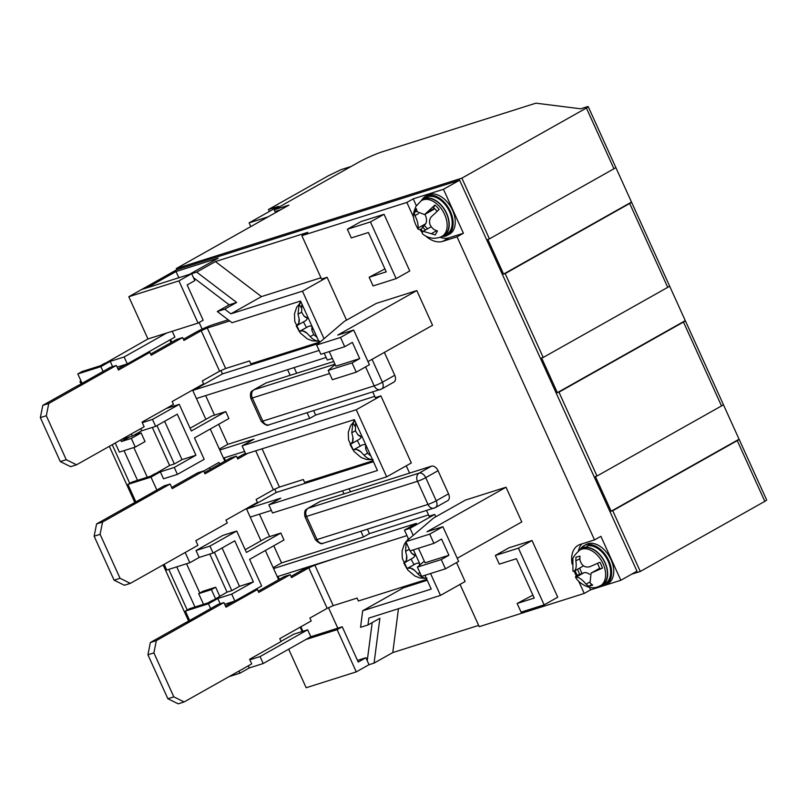 <?xml version="1.0" encoding="UTF-8"?>
<svg xmlns="http://www.w3.org/2000/svg" width="807" height="807" viewBox="0 0 807 807"><rect width="100%" height="100%" fill="white"/><g stroke="black" fill="none" stroke-linecap="round" stroke-linejoin="round"><path stroke-width="1.21" d="M631.619 574.211L640.294 571.467L612.745 510.73L611.151 511.235L595.415 476.534L596.998 476.029L558.958 392.162L557.365 392.666L541.618 357.955L543.212 357.461L505.172 273.583L503.578 274.087L487.832 239.386L489.425 238.882L461.876 178.145L176.289 268.539L176.814 269.699L459.617 180.183L443.467 189.282L413.234 198.845L416.351 205.714M194.961 607.005L176.743 566.857M137.503 480.336L124.026 450.639M187.234 610.042L168.794 569.379L187.234 610.042M129.776 483.373L112.244 444.707L129.776 483.373M280.866 209.669L274.985 211.525L274.198 209.79L357.915 162.651A19.156 1.957 155.6 0 1 382.599 151.696L535.909 103.175L580.707 108.794L586.669 106.907A6.385 0.656 155.6 0 1 588.232 106.665A6.385 0.656 155.6 0 1 586.396 108.037L461.876 178.145M176.289 268.539L288.916 205.129L274.198 209.79M489.425 238.882L613.945 168.774A6.385 0.656 -24.4 0 0 615.781 167.392A6.385 0.656 -24.4 0 0 615.751 167.362M503.578 274.087L631.498 202.073L615.791 167.442M543.212 357.461L667.732 287.353A6.385 0.656 -24.4 0 0 669.568 285.971A6.385 0.656 -24.4 0 0 669.538 285.94M631.498 202.073A6.385 0.656 155.6 0 1 631.528 202.103A6.385 0.656 155.6 0 1 629.692 203.475L505.172 273.583M557.365 392.666L685.284 320.641L669.578 286.011M596.998 476.029L721.519 405.921A6.385 0.656 -24.4 0 0 723.354 404.539A6.385 0.656 -24.4 0 0 723.334 404.509M685.284 320.641A6.385 0.656 155.6 0 1 685.314 320.672A6.385 0.656 155.6 0 1 683.479 322.054L558.958 392.162M611.151 511.235L739.071 439.22L723.365 404.589M640.294 571.467L764.814 501.359L737.265 440.622L612.745 510.73M739.071 439.22A6.385 0.656 155.6 0 1 739.101 439.25L766.65 499.977A6.385 0.656 155.6 0 1 764.814 501.359M739.101 439.25A6.385 0.656 155.6 0 1 737.265 440.622M460.04 584.389L479.227 626.676L584.228 593.438L590.603 589.846L620.835 580.283L636.985 571.195L459.617 180.183M413.658 217.426L406.869 202.436L301.858 235.674L307.81 232.325L215.408 261.569L196.706 272.1L189.272 274.451L218.172 258.179L176.017 271.525L147.116 287.796L141.548 289.552L176.814 269.699M406.869 202.436L413.234 198.845M439.997 237.288A25.542 16.483 -119.4 0 0 449.085 237.772L463.41 233.243L457.034 236.824L442.71 241.364A25.542 16.483 60.6 0 1 425.642 236.007M572.082 563.992A25.542 16.483 60.6 0 1 578.165 545.33A25.542 16.483 60.6 0 1 580.203 544.443L594.517 539.913L457.034 236.824M594.517 539.913L600.892 536.322L620.835 580.283M463.41 233.243L443.467 189.282M357.481 660.419L365.884 657.755L369.031 664.696L374.075 663.102L392.777 652.57L478.642 625.395M366.207 658.472L367.599 658.028M218.667 424.29L227.756 444.334L219.363 449.065M205.654 395.601L214.521 415.141M273.765 545.754L281.552 562.903L273.149 567.634M259.44 514.18L269.619 536.605M133.821 447.542L147.298 477.24M186.548 563.76L199.823 593.024M193.438 277.618L229.188 304.814L217.285 311.512L232.023 322.719L300.557 301.031L319.431 342.632M196.706 272.1L236.622 302.454L229.188 304.814M215.408 261.569L261.458 296.603L230.863 313.832L224.719 309.162L236.622 302.454M320.954 277.769L261.458 296.603M518.417 548.165L495.357 555.468L508.955 547.812L532.025 540.508L557.738 597.2L544.13 604.857L518.417 548.165L532.025 540.508M495.357 555.468L499.291 564.143L516.389 558.737L534.234 598.068L517.126 603.475L532.902 595.132M370.443 221.945L347.373 229.249L360.971 221.592L384.041 214.289L409.754 270.97L396.156 278.627L370.443 221.945L384.041 214.289M347.373 229.249L351.307 237.924L368.406 232.517L386.25 271.848L369.152 277.255L384.919 268.913M506.029 487.226L426.984 531.732L442.892 526.699L429.717 534.113L405.85 541.668L433.601 518.003L465.457 500.068L506.029 487.226L521.776 521.927L457.216 558.273M372.753 391.97L375.326 397.629L380.894 395.864L411.328 462.956L386.684 476.836L356.24 409.744L242.09 445.868L253.993 439.169L219.786 450.003M406.254 465.81L409.563 473.104L431.442 466.184L419.115 473.124L308.143 508.249L320.47 501.308A6.385 4.116 -119.4 0 0 319.965 501.53L307.638 508.471A6.385 4.116 60.6 0 1 308.143 508.249A6.385 4.832 72.4 0 0 306.519 516.419L417.491 481.305L427.982 504.436L317.01 539.56A6.385 4.832 72.4 0 0 323.193 543.252C321.751 544.543 319.168 543.393 315.446 539.802A6.385 0.656 -24.4 0 0 317.01 539.56L306.519 516.419A6.385 0.656 155.6 0 1 304.955 516.672C303.503 507.946 307.79 509.6 307.638 508.471M438.04 470.713L448.541 493.844L436.214 500.784L425.713 477.653L438.04 470.713A6.385 4.116 -119.4 0 0 431.442 466.184M434.862 507.825A6.385 4.832 -107.6 0 1 434.166 508.128A6.385 4.832 -107.6 0 1 427.982 504.436A6.385 0.656 -24.4 0 0 436.214 500.784A6.385 4.116 60.6 0 1 435.366 507.603L447.693 500.673A6.385 4.116 -119.4 0 0 448.541 493.844M426.55 510.538L429.112 516.198L434.68 514.432L435.75 516.793M456.52 562.59L465.114 581.534L440.471 595.415L430.545 573.535M584.228 593.438L578.629 581.09M576.289 575.936L574.786 572.617A25.542 16.483 60.6 0 1 574.16 571.154L573.636 571.326C575.966 570.357 576.712 566.887 575.855 560.895L575.926 557.234L579.951 556.094L579.89 559.745C581.474 565.525 584.762 567.856 589.746 566.746L599.904 562.287A20.225 13.053 60.6 0 1 602.446 568.098L591.057 573.121L590.068 582.977L592.681 585.125L588.656 586.275L586.043 584.127C582.271 579.567 578.982 577.237 576.178 577.126L575.512 576.975C577.338 581.857 588.676 590.321 597.321 587.012L601.629 585.216A20.75 13.396 -119.4 0 0 604.594 562.116A20.75 13.396 -119.4 0 0 583.703 547.993A20.75 13.396 -119.4 0 0 581.282 549.093L579.638 550.172A20.619 13.305 60.6 0 1 582.029 549.083A20.619 13.305 60.6 0 1 602.789 563.115A20.619 13.305 60.6 0 1 599.843 586.064M422.172 232.487A25.542 16.483 60.6 0 1 419.983 229.672M301.858 235.674L321.539 279.051L327.107 277.295L346.536 320.137M384.374 352.397L394.754 375.275L382.427 382.215L372.047 359.337M381.075 389.256A6.385 4.832 -107.6 0 1 380.379 389.559A6.385 4.832 -107.6 0 1 374.196 385.867A6.385 0.656 -24.4 0 0 382.427 382.215A6.385 4.116 60.6 0 1 381.58 389.035L393.907 382.094A6.385 4.116 -119.4 0 0 394.754 375.275M416.826 290.57L337.77 335.066L353.688 330.033L340.514 337.457L316.647 345.003L344.387 321.347L376.254 303.412L416.826 290.57L432.562 325.271L368.012 361.617M220.906 370.504L222.45 373.903L193.559 390.174L193.307 389.63M176.017 271.525L178.841 277.749M199.137 322.497L202.133 329.105M171.78 342.178L170.59 339.535M222.45 373.903L318.362 343.55M590.603 589.846L589.453 587.304M578.427 551.05A25.542 16.483 60.6 0 1 581.797 543.938M398.456 608.71L392.777 652.57M374.075 663.102L379.875 618.273L367.982 624.971L368.87 618.071L440.471 595.415M367.246 660.772L372.188 622.601M427.236 580.283L403.49 587.799L362.686 610.768L360.547 627.321L367.982 624.971M328.489 607.651L337.8 628.179M302.928 631.286L300.88 626.777M279.363 579.325L278.042 576.42L406.97 535.606M250.22 517.095L271.364 510.407M247.093 508.198L247.345 508.743L280.755 498.171L268.852 504.869L272.524 512.97L386.684 476.836M244.602 451.406L224.255 457.841L225.577 460.757M380.894 395.864L356.24 409.744M313.661 410.672L315.648 415.05L374.741 396.348M315.648 415.05L309.696 418.399L307.134 412.74M227.756 444.334L309.696 418.399M266.28 382.861A6.385 4.116 -119.4 0 0 265.775 383.083L253.448 390.023A6.385 4.116 60.6 0 1 253.963 389.801L266.28 382.861L290.147 375.305L287.595 369.667M196.434 398.517L326.159 357.461M324.222 353.194L327.319 360.023L332.343 358.439M319.108 350.43L193.559 390.174M434.68 514.432L410.027 528.313L404.458 530.078L416.362 523.38L273.573 568.572M367.447 529.251L369.435 533.619L428.527 514.916M369.435 533.619L363.483 536.968L360.921 531.309M281.552 562.903L363.483 536.968M320.47 501.308L343.933 493.884L342.541 490.807M274.703 489.072L276.236 492.472L373.449 461.705M217.285 311.512L224.719 309.162M230.863 313.832L302.454 291.166L324.021 338.718M327.107 277.295L302.454 291.166M517.126 603.475L521.07 612.15L544.13 604.857M369.152 277.255L373.086 285.93L396.156 278.627M405.85 541.668L410.047 550.919L433.914 543.363L441.57 539.056L448.914 555.256L441.258 559.564L417.401 567.119L424.321 561.208M418.45 548.266L425.047 562.812L448.914 555.256M442.892 526.699L458.638 561.4L445.464 568.814L421.597 576.369L417.401 567.119M290.147 375.305L333.735 361.516M413.234 535.374L410.027 528.313M343.933 493.884L409.563 473.104M316.647 345.003L320.843 354.263L344.71 346.707L352.356 342.4L359.7 358.601L352.054 362.898L328.187 370.453L335.117 364.552M329.236 351.6L335.843 366.146L359.7 358.601M353.688 330.033L369.424 364.744L356.25 372.158L332.383 379.714L328.187 370.453M362.686 610.768L431.22 589.08L424.976 575.3M420.185 564.739L413.436 549.849M408.645 539.288L404.458 530.078M268.852 504.869L377.434 470.501L354.354 419.6L245.762 453.968L242.09 445.868M349.078 488.739L350.47 491.816M276.236 492.472L247.345 508.743M294.121 367.599L296.683 373.238M429.717 534.113L433.914 543.363M441.258 559.564L445.464 568.814M344.71 346.707L340.514 337.457M352.054 362.898L356.25 372.158M203.515 604.302L198.693 593.659L211.414 589.624L215.509 598.633M211.414 589.624L215.671 587.234L219.756 596.242M198.693 593.659L202.94 591.259L215.671 587.234M120.667 439.956L121.393 441.55L131.339 438.403L135.273 447.078L119.365 452.112L115.24 443.023M135.273 447.078L145.048 441.58L141.114 432.905L131.339 438.403M121.393 441.55L129.645 436.91M133.881 435.185L141.114 432.905M81.083 381.166L79.943 381.529L80.982 380.944M188.606 621.077L163.125 564.91M134.819 502.509L109.338 446.342M81.033 383.93L79.943 381.529M149.88 352.356L118.427 370.06L116.329 365.44L48.753 403.48L46.312 415.746L66.255 459.708L76.564 464.792L144.14 426.752L142.042 422.122L173.485 404.418L172.173 401.523L203.626 383.819L202.315 380.924L219.585 371.2L201.225 330.709L183.946 340.433L182.634 337.548L151.191 355.251L149.88 352.356L145.159 353.849M77.674 385.827L110.357 367.326L116.329 365.44M126.043 364.31L117.893 368.89M182.634 337.548L176.672 339.434L150.657 354.081M228.22 319.824L213.653 324.434A14.284 1.463 155.6 0 0 195.254 332.595L183.421 339.263M201.225 330.709L207.278 328.015L225.647 368.506L219.585 371.2M229.672 320.934L207.278 328.015M225.647 368.506L249.514 360.951L250.826 363.846L319.239 342.198M76.564 464.792L70.602 466.678L60.293 461.594L66.255 459.708M46.312 415.746L40.35 417.633L60.293 461.594M40.35 417.633L42.791 405.366L48.753 403.48M77.633 385.746L42.791 405.366M247.87 453.302L237.732 459.012L236.421 456.116L204.978 473.82L203.667 470.935L172.214 488.639L170.116 484.008L102.539 522.058L100.108 534.325L120.041 578.276L130.351 583.37L197.927 545.32L195.829 540.69L227.281 522.986L225.96 520.091L257.413 502.388L256.101 499.493L273.381 489.768L255.708 450.82M131.46 504.405L164.144 485.895L170.116 484.008M203.667 470.935L197.695 472.821L171.679 487.468M236.421 456.116L230.459 458.003L204.443 472.65M245.419 453.211L237.208 457.841M262.073 448.803L279.434 487.085L273.381 489.768M279.434 487.085L303.301 479.529L304.612 482.415L373.026 460.767M130.351 583.37L124.389 585.257L114.08 580.162L120.041 578.276M100.108 534.325L94.137 536.211L114.08 580.162M94.137 536.211L96.578 523.945L102.539 522.058M131.42 504.325L96.578 523.945M257.453 589.503L226 607.207L223.902 602.587L156.326 640.627L153.895 652.893L173.828 696.855L184.137 701.939L251.713 663.899L249.615 659.269L281.068 641.565L279.757 638.67L311.199 620.966L309.888 618.071L327.168 608.347L308.799 567.856L291.519 577.58L290.207 574.685L258.765 592.399L257.453 589.503L252.732 590.996M185.247 622.974L217.94 604.473L223.902 602.587M233.616 601.457L225.466 606.037M290.207 574.685L284.246 576.581L258.23 591.228M308.778 566.685A14.284 1.463 155.6 0 0 302.827 569.742L290.994 576.41M308.799 567.856L314.861 565.162L333.22 605.654L327.168 608.347M338.567 557.264L314.861 565.162M333.22 605.654L357.087 598.098L358.399 600.993L426.812 579.345M184.137 701.939L178.176 703.825L167.866 698.741L173.828 696.855M153.895 652.893L147.923 654.78L167.866 698.741M147.923 654.78L150.364 642.513L156.326 640.627M185.217 622.893L150.364 642.513M351.146 166.464L340.887 169.712L328.409 175.755L268.489 209.497L269.377 211.444M268.116 216.841L249.111 222.853L278.435 206.35L268.489 209.497M250.806 226.585L249.111 222.853M577.237 575.26L583.915 572.778L576.178 577.126C574.998 577.146 575.351 576.531 577.237 575.26A20.225 13.053 60.6 0 1 575.098 570.63M579.638 550.172C574.897 554.601 572.637 557.657 572.869 559.342L572.95 571.124L573.636 571.326M589.554 574.302A9.573 6.184 -119.4 0 0 583.915 572.778M588.656 586.275L591.773 584.52M599.692 568.31A9.573 6.184 -119.4 0 0 599.147 568.562L591.057 573.121M597.553 563.437L599.914 568.814L602.446 568.098M574.16 571.154L582.251 566.605A9.573 6.184 -119.4 0 0 583.37 565.667M579.769 574.544L577.469 569.288M579.597 568.098L581.897 573.353M579.295 550.404A21.073 13.598 60.6 0 1 581.423 548.629L581.554 548.921M585.529 547.66L585.398 547.368A21.073 13.598 60.6 0 1 605.169 562.883A21.073 13.598 60.6 0 1 602.304 585.226A21.073 13.598 60.6 0 1 599.47 586.235M581.423 548.629L584.399 546.954L584.762 547.751M602.304 585.226L605.28 583.552A21.073 13.598 -119.4 0 0 608.145 561.208A21.073 13.598 -119.4 0 0 588.374 545.693L585.398 547.368M600.771 585.902A22.344 14.425 -119.4 0 0 604.13 585.428A22.344 14.425 -119.4 0 0 605.906 584.661A22.344 14.425 -119.4 0 0 608.216 559.433A22.344 14.425 -119.4 0 0 585.761 544.947A22.344 14.425 -119.4 0 0 583.986 545.714A22.344 14.425 -119.4 0 0 580.253 549.466M605.906 584.661L608.034 583.461A22.344 14.425 -119.4 0 0 610.344 558.242A22.344 14.425 -119.4 0 0 587.889 543.747A22.344 14.425 -119.4 0 0 586.104 544.523L583.986 545.714M422.828 231.498A20.225 13.053 60.6 0 1 421.042 229.359L418.147 229.289L417.935 228.129C418.48 224.8 417.481 220.624 414.939 215.6L414.173 212.614L416.392 208.731L417.169 211.706L424.553 214.581L434.933 205.018A20.225 13.053 60.6 0 1 439.149 209.477L431.039 217.022C428.315 221.582 429.314 225.758 434.025 229.551L437.475 231.034L435.255 234.918L423.14 231.296L422.152 232.587L422.545 233.949C428.517 238.529 434.791 239.447 441.368 236.713L443.144 235.866A20.75 13.396 -119.4 0 0 447.199 232.002A20.75 13.396 -119.4 0 0 442.831 207.369A20.75 13.396 -119.4 0 0 422.807 199.733L421.153 200.822A20.619 13.305 60.6 0 1 441.046 208.398A20.619 13.305 60.6 0 1 445.393 232.88A20.619 13.305 60.6 0 1 441.368 236.713M434.933 205.018L433.541 207.46L436.99 211.121M424.553 214.581L432.925 209.86A9.573 6.184 -119.4 0 0 434.428 208.408M414.173 212.614L416.916 211.071M417.935 228.129L425.672 223.781A9.573 6.184 -119.4 0 0 424.916 214.38M425.672 223.781L421.042 229.359M425.38 230.035L422.434 226.918M424.563 225.718L427.508 228.835M420.82 201.044A21.073 13.598 60.6 0 1 423.161 199.147A21.073 13.598 60.6 0 1 445.343 210.839A21.073 13.598 60.6 0 1 443.83 235.866A21.073 13.598 60.6 0 1 440.995 236.875M443.83 235.866L446.806 234.191A21.073 13.598 -119.4 0 0 448.319 209.164A21.073 13.598 -119.4 0 0 426.136 197.473L423.161 199.147M442.297 236.552A22.344 14.425 -119.4 0 0 447.431 235.301A22.344 14.425 -119.4 0 0 451.375 231.175A22.344 14.425 -119.4 0 0 446.685 205.129A22.344 14.425 -119.4 0 0 425.511 196.363A22.344 14.425 -119.4 0 0 421.779 200.106M447.431 235.301L449.56 234.111A22.344 14.425 -119.4 0 0 453.504 229.975A22.344 14.425 -119.4 0 0 448.813 203.939A22.344 14.425 -119.4 0 0 427.629 195.163L425.511 196.363M301.606 312.178L297.995 314.205L299.145 304.027A21.325 13.759 60.6 0 1 300.86 302.857A21.325 13.759 60.6 0 1 301.293 302.645M319.37 341.018C316.051 341.089 313.005 339.626 310.241 336.62L313.812 334.612M312.037 326.321A9.573 6.184 -119.4 0 0 308.284 326.512L300.174 331.082L302.857 330.931A9.573 6.184 60.6 0 1 307.094 333.261L310.241 336.62M300.174 331.082L299.316 331.495L296.25 325.897L298.741 323.405L299.115 318.664A9.573 6.184 60.6 0 1 298.741 323.405M297.248 325.403L305.228 320.914A9.573 6.184 -119.4 0 0 305.328 320.853L297.107 325.483M297.995 314.205L299.115 318.664M301.858 303.886L301.647 312.299L304.017 316.092L308.254 318.422A9.573 6.184 60.6 0 1 304.017 316.092M317.06 337.407L313.893 334.703L311.996 330.688A9.573 6.184 60.6 0 1 312.148 326.573M299.316 331.495L308.284 326.512M303.432 321.922L306.458 327.471M299.145 304.027L301.082 307.568M305.328 320.853A9.573 6.184 -119.4 0 0 307.406 318.19M299.79 303.15A24.26 15.656 60.6 0 1 300.688 301.314M355.393 430.746L351.781 432.784L352.931 422.596A21.325 13.759 60.6 0 1 354.646 421.436A21.325 13.759 60.6 0 1 355.08 421.214M373.157 459.587C369.838 459.667 366.792 458.194 364.028 455.188L367.599 453.181M365.823 444.889A9.573 6.184 -119.4 0 0 362.071 445.091L353.96 449.66L356.644 449.509A9.573 6.184 60.6 0 1 360.88 451.829L364.028 455.188M353.96 449.66L353.103 450.064L350.046 444.465L352.528 441.974L352.901 437.233A9.573 6.184 60.6 0 1 352.528 441.974M351.035 443.981L359.014 439.492A9.573 6.184 -119.4 0 0 359.115 439.432L350.894 444.052M351.781 432.784L352.901 437.233M355.645 422.454L355.433 430.867L357.804 434.66L362.04 436.99A9.573 6.184 60.6 0 1 357.804 434.66M370.847 455.985L367.679 453.282L365.783 449.257A9.573 6.184 60.6 0 1 365.934 445.141M353.103 450.064L362.071 445.091M357.219 440.501L360.245 446.049M352.931 422.596L354.868 426.136M359.115 439.432A9.573 6.184 -119.4 0 0 361.193 436.769M353.577 421.728A24.26 15.656 60.6 0 1 354.485 419.892M426.943 578.165C423.625 578.236 420.588 576.773 417.814 573.767L419.882 572.597M419.61 563.468A9.573 6.184 -119.4 0 0 415.857 563.659L407.747 568.229L410.43 568.078A9.573 6.184 60.6 0 1 414.667 570.408L417.814 573.767M407.747 568.229L406.889 568.642L403.833 563.044L406.314 560.552L406.688 555.811A9.573 6.184 60.6 0 1 406.314 560.552M404.821 562.55L412.801 558.061A9.573 6.184 -119.4 0 0 412.902 558L404.68 562.63M409.189 549.325L405.568 551.352L406.688 555.811M405.568 551.352L406.103 542.223M411.59 553.239L415.827 555.569A9.573 6.184 60.6 0 1 411.59 553.239L409.22 549.446M406.889 568.642L415.857 563.659M411.005 559.069L414.031 564.618M419.428 565.384A9.573 6.184 60.6 0 1 419.721 563.72M412.902 558A9.573 6.184 -119.4 0 0 414.98 555.337M407.364 540.297A24.26 15.656 60.6 0 1 408.271 538.461M369.031 664.696L356.28 671.878L306.166 687.735L288.674 649.181M212.665 600.529L227.049 592.136L209.79 554.096M155.206 473.85L169.591 465.468L152.331 427.417M105.092 363.382L147.953 338.96L128.797 296.734L141.548 289.552L191.662 273.694L194.81 280.634L187.163 284.942L203.162 320.228L198.068 323.093L178.912 280.876L191.662 273.694M203.707 471.036L219.01 462.411L219.746 464.035M210.324 469.341L209.588 467.717M169.863 339.939L171.064 342.592M192.58 390.033L205.876 419.347L211.827 415.998L225.748 411.59L228.895 418.53L194.477 437.908L204.181 459.314L177.409 474.385L174.262 467.445L195.93 455.239L182.009 459.647L174.362 463.954L156.972 425.622M210.264 429.021L224.85 461.16M246.367 508.612L260.974 540.811L245.187 549.698M265.362 550.485L278.637 579.739M300.154 627.18L302.131 631.528M128.797 296.734L178.912 280.876M147.953 338.96L198.068 323.093M104.981 363.15L100.35 365.753L82.052 371.543L77.805 373.944L100.875 366.64L110.226 361.375L124.147 356.966L166.645 333.039M195.93 455.239L177.308 414.173L155.63 426.378L141.709 430.787L132.358 436.052L121.534 439.472M169.591 465.468L174.362 463.954M155.095 473.628L150.465 476.231L132.166 482.021L127.92 484.412L150.99 477.119L160.341 471.853L174.262 467.445M212.554 600.297L207.924 602.9L189.625 608.69L185.378 611.091L208.448 603.787L217.799 598.522L231.72 594.113L253.398 581.908L234.766 540.841L213.088 553.047L199.168 557.455L189.816 562.721L166.746 570.024L164.164 564.325M227.049 592.136L231.821 590.623L214.43 552.291M253.398 581.908L239.477 586.316L231.821 590.623M356.28 671.878L337.124 629.652L305.702 639.598L263.203 663.525L249.282 667.934L239.931 673.189L229.117 676.619M160.341 471.853L163.488 478.793L177.409 474.385M189.816 562.721L185.186 552.492M156.84 490.01L150.99 477.119M231.72 594.113L234.867 601.054L261.639 585.983L249.575 559.372L283.993 539.994L280.846 533.054L246.428 552.432L236.713 531.036L222.793 535.434L196.02 550.515L199.168 557.455M365.884 657.755L358.227 662.063L342.229 626.777L337.124 629.652M239.931 673.189L238.973 671.071M210.627 608.589L208.448 603.787M248.324 665.805L249.282 667.934M249.857 659.813L260.056 656.585L307.659 629.783L293.738 634.191L280.977 641.373M217.799 598.522L220.18 603.767M280.846 533.054L266.925 537.462L260.974 540.811M110.226 361.375L112.597 366.62M132.358 436.052L131.4 433.924M103.054 371.442L100.875 366.64M140.741 428.658L141.709 430.787M205.876 419.347L190.089 428.235M172.244 331.274L174.887 337.114L127.294 363.907L124.147 356.966M127.294 363.907L117.096 367.135M77.805 373.944L82.042 383.275M142.284 422.666L152.483 419.438L155.63 426.378M152.483 419.438L179.255 404.357L191.33 430.968L225.748 411.59M182.009 459.647L164.628 421.315M127.92 484.412L135.828 501.843M196.02 550.515L209.941 546.107L213.088 553.047M236.713 531.036L209.941 546.107M239.477 586.316L222.086 547.983M234.867 601.054L224.669 604.282M185.378 611.091L189.615 620.422M260.056 656.585L263.203 663.525M307.659 629.783L310.806 636.723L305.702 639.598M310.806 636.723L342.229 626.777M166.292 408.463L179.255 404.357M613.945 168.774L586.396 108.037M667.732 287.353L629.692 203.475M721.519 405.921L683.479 322.054M334.945 364.169L253.963 389.801A6.385 4.832 72.4 0 0 252.329 397.972L329.579 373.53M449.085 237.772L442.71 241.364M575.684 572.113L574.786 572.617M365.591 366.892L374.196 385.867L262.83 421.113A6.385 4.832 72.4 0 0 269.003 424.805C267.561 426.096 264.978 424.946 261.266 421.355A6.385 0.656 -24.4 0 0 262.83 421.113L252.329 397.972A6.385 0.656 155.6 0 1 250.765 398.224C249.323 389.499 253.6 391.153 253.448 390.023M419.115 473.124A6.385 4.116 60.6 0 1 425.713 477.653A6.385 0.656 155.6 0 1 417.491 481.305A6.385 4.832 -107.6 0 1 419.115 473.124M586.043 584.127L589.443 582.21M592.288 572.546L599.712 568.37M579.819 558.666L575.855 560.895M431.806 233.445L436.617 230.741M434.348 208.327L426.822 212.564M418.47 213.623L414.939 215.6M307.094 333.261L302.857 330.931M312.531 327.42L311.996 330.688M360.88 451.829L356.644 449.509M366.317 445.989L365.783 449.257M414.667 570.408L410.43 568.078M588.232 106.665L615.781 167.392M631.528 202.103L669.568 285.971M685.314 320.672L723.354 404.539M381.58 389.035L269.003 424.805M435.366 507.603L323.193 543.252M261.266 421.355L250.765 398.224M315.446 539.802L304.955 516.672M421.153 200.822L415.938 206.4C413.497 212.705 410.965 216.71 418.147 229.289M431.13 226.797L423.14 231.296M318.785 341.2L312.45 340.857L307.265 338.849L300.265 332.938L294.757 321.327L294.505 313.832L296.694 307.185L301.031 302.06M372.572 459.768L366.237 459.435L361.052 457.428L354.051 451.506L348.543 439.896L348.291 432.401L350.48 425.753L354.818 420.639M426.358 578.347L420.023 578.004L414.838 575.996L407.848 570.085L402.33 558.474L402.078 550.979L404.267 544.332L405.941 541.85M406.839 540.821L408.604 539.207"/></g></svg>
